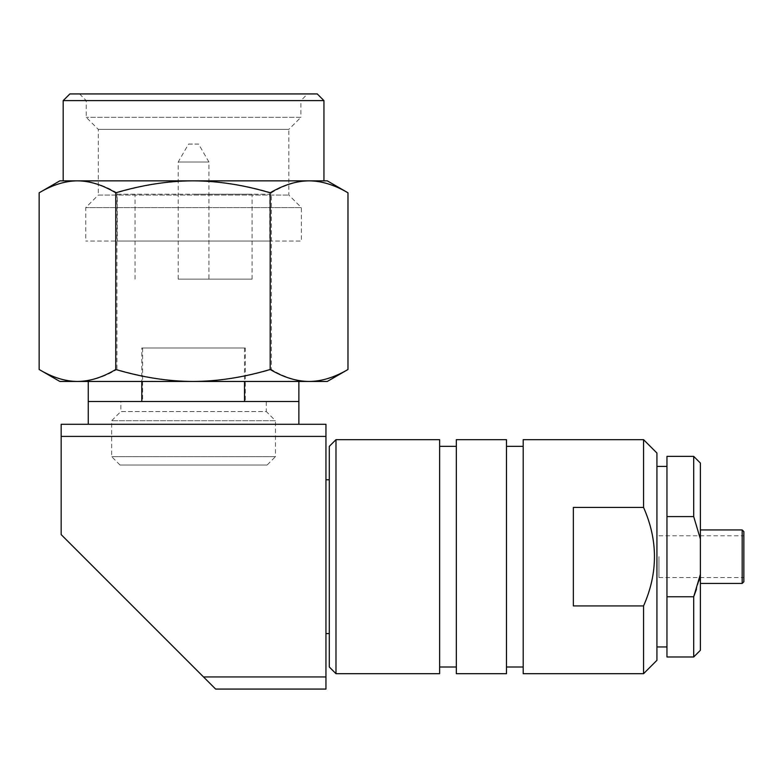 <?xml version="1.0" encoding="UTF-8"?>
<svg xmlns="http://www.w3.org/2000/svg" width="783" height="783" viewBox="0 0 783 783"><rect width="100%" height="100%" fill="white"/><g stroke="black" fill="none" stroke-linecap="round" stroke-linejoin="round"><path stroke-width="0.59" stroke-dasharray="3.92 2.94" d="M743.85 531.608L743.85 581.749M658.934 556.674L658.934 577.57L658.934 556.674M329.3 446.349L329.3 666.999M335.985 439.664L335.985 673.693M656.927 453.044L656.927 660.314M643.557 439.664L643.557 507.433C650.859 524.718 654.48 541.131 654.422 556.674C654.48 572.236 650.859 588.65 643.557 605.915L643.557 673.693M742.176 529.934L742.176 583.423M693.699 656.976L693.699 596.763L666.959 596.763L666.959 656.976M693.699 456.381L693.699 516.594L666.959 516.594L666.959 456.381M693.699 516.594L700.394 539.066L700.394 463.066M700.394 650.291L700.394 574.291L699.718 577.57M698.896 581.006L696.439 589.315M700.394 529.934L700.394 583.423L700.394 529.934M700.394 574.291L700.394 539.066M666.959 596.763L666.959 516.594M666.959 466.414L666.959 646.944L666.959 466.414M656.927 466.414L656.927 646.944L656.927 466.414M643.557 507.433L573.352 507.433L573.352 605.915L573.352 507.433L573.352 605.915L643.557 605.915M523.201 439.664L523.201 673.693M523.201 446.349L523.201 666.999L523.201 446.349M506.484 446.349L506.484 666.999L506.484 446.349M506.484 439.664L506.484 673.693M456.332 439.664L456.332 673.693M456.332 446.349L456.332 666.999L456.332 446.349M439.625 446.349L439.625 666.999L439.625 446.349M439.625 439.664L439.625 673.693M329.3 479.783L329.3 633.574L329.3 479.783M325.953 633.574L325.953 479.783L325.953 633.574M142.614 348.014L245.333 348.014L142.614 348.014L142.614 381.448L245.333 381.448L245.333 401.503L88.254 401.503L142.614 401.503L142.614 381.448L88.254 381.448L141.792 381.448L141.792 348.014L244.511 348.014L141.792 348.014M88.254 424.288L298.871 424.288L88.254 424.288M61.172 424.288L325.953 424.288L325.953 436.415L61.172 436.415L61.172 424.288M61.172 436.415L61.172 534.613L203.502 676.943L325.953 676.943L325.953 436.415M203.502 676.943L215.628 689.069L325.953 689.069L325.953 676.943M178.181 279.149L208.944 279.149L178.181 279.149L178.181 162.032L208.944 162.032L178.181 162.032L188.546 144.082L198.579 144.082L208.944 162.032L208.944 279.149M193.303 194.223L252.067 194.223L193.303 194.223M193.303 279.149L252.067 279.149L193.303 279.149M327.284 180.853L309.676 180.853C297.344 180.932 284.572 184.915 271.368 192.804L271.368 369.498C244.531 377.416 218.79 381.399 194.164 381.448C169.539 381.399 143.798 377.416 116.951 369.498C103.434 377.416 90.466 381.399 78.055 381.448C65.645 381.399 52.676 377.416 39.15 369.498M347.975 192.804C334.762 184.915 321.999 180.932 309.676 180.853L78.055 180.853C65.527 180.932 52.569 184.915 39.15 192.804M307.562 93.931L79.563 93.931L307.562 93.931L300.878 100.615L86.247 100.615L300.878 100.615L300.878 117.333L86.247 117.333L300.878 117.333L288.839 129.371L98.286 129.371L288.839 129.371L288.839 195.065L301.377 207.603L85.748 207.603L301.377 207.603L301.377 241.037L85.748 241.037L301.377 241.037M59.841 381.448L309.676 381.448C297.452 381.399 284.689 377.416 271.368 369.498M244.511 348.014L244.511 381.448L298.871 381.448L245.333 381.448L245.333 348.014M141.792 401.503L244.511 401.503M244.511 381.448L141.792 381.448M271.368 192.804C244.746 184.915 219.005 180.932 194.164 180.853C169.314 180.932 143.573 184.915 116.951 192.804L116.951 369.498M116.951 192.804C103.542 184.915 90.574 180.932 78.055 180.853L59.841 180.853M347.975 369.498C334.664 377.416 321.891 381.399 309.676 381.448L327.294 381.448M117.342 194.223L269.783 194.223L117.342 194.223L117.342 241.037L269.783 241.037L269.792 194.223M117.342 241.037L269.792 241.037M79.563 93.931L86.247 100.615L86.247 117.333L98.286 129.371L98.286 195.065L288.839 195.065L98.286 195.065L85.748 207.603L85.748 241.037M63.178 180.853L323.947 180.853M323.947 100.615L63.178 100.615M317.262 93.931L69.863 93.931M77.458 180.853L309.07 180.853M245.333 401.503L142.614 401.503M120.846 401.503L266.279 401.503L120.846 401.503L120.846 411.535L266.279 411.535L266.279 401.503M120.014 465.024L111.656 456.665L111.656 420.725L120.846 411.535L266.279 411.535L275.469 420.725L111.656 420.725L275.469 420.725L275.469 456.665L111.656 456.665L275.469 456.665L267.111 465.024L120.014 465.024L267.111 465.024M188.546 144.082L198.579 144.082M658.934 577.57L743.85 577.57M658.934 535.787L743.85 535.787M252.067 279.149L252.067 194.223M135.058 279.149L135.058 194.223"/><path stroke-width="1.17" d="M335.985 439.664L329.3 446.349L329.3 666.999L335.985 673.693L335.985 439.664L439.625 439.664L439.625 673.693L335.985 673.693M643.557 507.433L643.557 439.664L656.927 453.044L656.927 660.314L643.557 673.693L643.557 605.915C658.092 573.087 658.092 540.26 643.557 507.433L573.352 507.433L573.352 605.915L643.557 605.915M742.176 583.423L742.176 529.934L743.85 531.608L743.85 581.749L742.176 583.423L700.394 583.423M693.699 456.381L700.394 463.066L700.394 539.066L693.699 516.594L693.699 456.381L666.959 456.381L666.959 596.763L693.699 596.763L700.394 574.291L700.394 650.291L693.699 656.976L693.699 596.763L696.439 589.315M693.699 516.594L666.959 516.594M700.394 539.066L700.394 574.291M693.699 656.976L666.959 656.976L666.959 596.763M699.718 577.57L698.896 581.006M742.176 529.934L700.394 529.934M666.959 646.944L656.927 646.944M666.959 466.414L656.927 466.414M643.557 673.693L523.201 673.693L523.201 439.664L643.557 439.664M523.201 666.999L506.484 666.999M523.201 446.349L506.484 446.349M506.484 439.664L506.484 673.693L456.332 673.693L456.332 439.664L506.484 439.664M456.332 666.999L439.625 666.999M456.332 446.349L439.625 446.349M329.3 633.574L325.953 633.574M329.3 479.783L325.953 479.783M298.871 424.288L298.871 401.503L88.254 401.503L88.254 381.448M88.254 424.288L88.254 401.503L141.792 401.503L141.792 381.448M61.172 436.415L61.172 424.288L325.953 424.288L325.953 436.415L61.172 436.415L61.172 534.613L203.502 676.943L325.953 676.943L325.953 436.415M325.953 676.943L325.953 689.069L215.628 689.069L203.502 676.943M39.15 369.498C52.471 377.416 65.234 381.399 77.458 381.448L59.841 381.448L39.15 369.498L39.15 192.804C52.363 184.915 65.126 180.932 77.458 180.853C89.781 180.932 102.553 184.915 115.757 192.804C142.389 184.915 168.12 180.932 192.961 180.853C217.811 180.932 243.552 184.915 270.174 192.804C283.593 184.915 296.551 180.932 309.07 180.853L327.294 180.853L347.172 192.334M39.15 192.804L59.841 180.853L309.07 180.853C321.598 180.932 334.566 184.915 347.975 192.804L347.583 192.569M193.01 93.931L317.262 93.931L323.947 100.615L63.178 100.615L69.863 93.931L193.01 93.931M298.871 381.448L298.871 401.503L244.511 401.503L244.511 381.448M347.975 192.804L347.975 369.498L327.294 381.448L309.07 381.448C321.48 381.399 334.449 377.416 347.975 369.498M270.174 192.804L270.174 369.498C283.7 377.416 296.659 381.399 309.07 381.448L192.961 381.448C217.586 381.399 243.327 377.416 270.174 369.498M115.757 192.804L115.757 369.498C142.604 377.416 168.335 381.399 192.961 381.448L77.458 381.448C89.673 381.399 102.436 377.416 115.757 369.498M309.07 180.853L323.947 180.853L323.947 100.615M63.178 100.615L63.178 180.853L77.458 180.853"/></g></svg>
